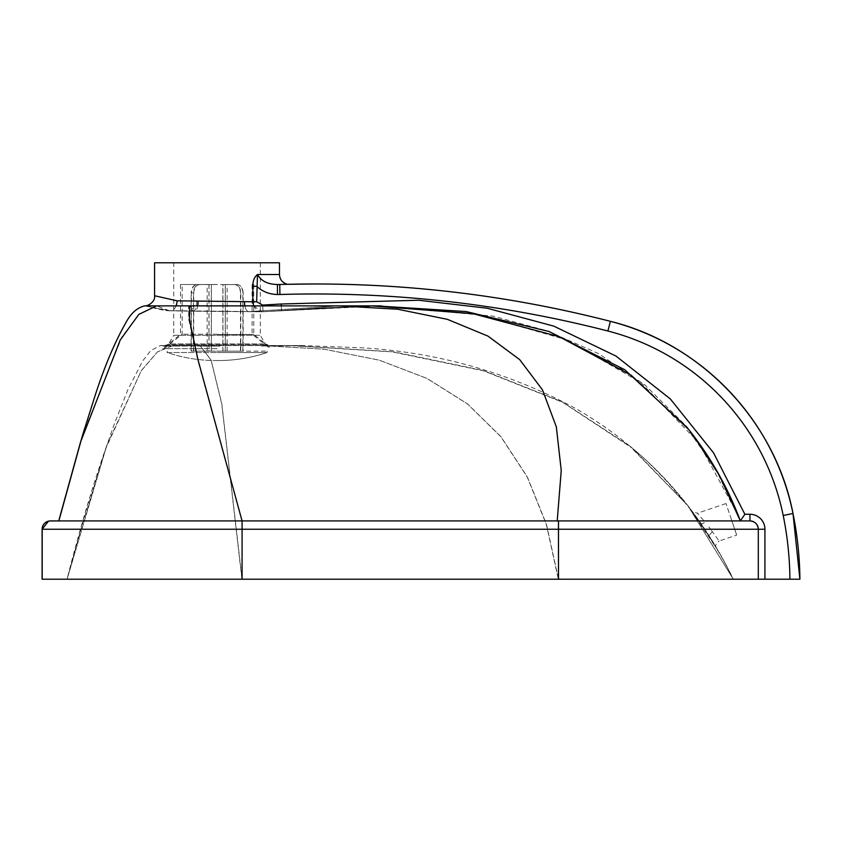 <?xml version="1.0" encoding="UTF-8"?>
<svg xmlns="http://www.w3.org/2000/svg" width="842" height="842" viewBox="0 0 842 842"><rect width="100%" height="100%" fill="white"/><g stroke="black" fill="none" stroke-linecap="round" stroke-linejoin="round"><path stroke-width="0.63" stroke-dasharray="4.21 3.16" d="M170.147 310.803L193.45 311.214A9.988 3.242 -89.9 0 1 193.029 311.13L188.629 305.888L188.734 319.328L197.649 359.65L241.917 520.924L58.751 520.924L740.318 520.924L716.289 470.299L684.535 424.368L644.772 384.805L598.494 353.577L547.226 330.874L493.023 316.15L381.058 305.888L263.03 311.729L169.253 310.656A9.988 6.389 -87.1 0 0 170.147 310.803A9.988 6.389 -87.1 0 0 170.168 310.803A9.988 6.389 -87.1 0 0 177.073 300.826C147.382 294.1 147.371 294.1 177.073 300.826L252.81 301.762L252.81 286.269C252.768 280.975 254.316 277.05 257.452 274.513L256.631 301.762L262.672 305.099L281.133 303.994L418.706 300.247L487.139 308.235L553.804 326.149L616.018 356.092L670.316 398.95L713.521 452.838L744.844 514.262L749.927 514.262L749.927 520.924L740.318 520.924L744.844 514.262M154.56 262.788L279.46 262.788M700.439 523.429A4.999 1.652 145.2 0 0 705.091 522.198L697.439 513.231L691.84 511.494L716.405 548.237L708.753 535.88C723.099 559.351 714.963 544.9 700.439 523.429C684.167 501.116 694.492 514.23 708.753 535.88L712.427 531.597L708.869 526.934L719.142 541.027L736.687 535.07L731.34 519.303L736.687 535.07M217.004 346.062L177.252 346.062C158.296 346.041 158.275 346.041 177.188 346.051L217.004 346.062M177.252 346.062C158.296 346.041 158.275 346.041 177.188 346.051L177.252 346.062M749.927 514.262A14.988 14.988 -90 0 1 764.915 529.25L764.915 579.212L67.076 579.212L242.075 579.212L221.846 403.981L211.153 360.176L200.059 345.567L181.63 346.062M731.34 519.303L725.983 503.537L731.33 519.303M242.075 579.212L733.329 579.212L688.146 505.968L632.458 448.291L562.814 402.381L483.466 370.817L392.319 351.882L289.385 345.567L258.631 346.062M629.09 445.46C672.505 480.919 707.248 525.503 733.329 579.212L687.735 505.484L629.374 445.692L562.046 401.76L483.571 370.543L393.667 351.809L292.321 345.567L261.915 346.062M698.681 442.745C714.616 465.1 727.646 489.044 737.781 514.578L698.365 442.303L640.951 382.615L567.298 339.989L477.425 314.413L371.311 305.888L281.565 310.645L281.133 303.994M189.776 305.888L194.586 311.14A9.988 3.042 90.1 0 0 194.976 311.224L170.168 310.803A9.988 6.389 92.8 0 0 170.189 310.803A9.988 6.389 92.8 0 1 169.274 310.656L144.624 305.888L169.253 310.656L144.624 305.888L169.274 310.656L249.253 311.624L339.189 305.888L382.7 305.888L322.244 307.867L263.041 311.75L262.672 305.099M256.631 301.762L252.81 301.762C254.41 309.225 257.82 312.55 263.03 311.729L376.027 305.899M252.81 286.269L256.631 286.269C262.525 291.637 269.461 294.374 277.428 294.5L277.428 284.501L279.755 284.501A1186.483 1186.483 -90 0 1 287.448 284.301L279.755 284.501L279.902 294.5L277.428 294.5M764.915 529.25L758.253 529.25C757.768 524.198 755 521.419 749.938 520.924L749.938 520.924A8.325 8.325 -90 0 1 758.274 529.25A8.325 8.325 90 0 0 749.927 520.924L749.927 520.924A8.325 8.325 -90 0 1 758.21 529.25L558.33 529.25L558.33 520.924L749.885 520.924M279.46 274.513L257.452 274.513C261.073 280.996 267.724 284.333 277.428 284.501M733.224 579.212L558.33 579.212L558.33 529.25L241.907 529.25L241.917 520.924L558.33 520.924M740.36 520.882L58.856 520.924M740.328 520.924L719.31 475.656L692.103 433.819L719.268 475.572L740.371 520.924M758.274 579.212L758.253 529.25L758.21 579.212M281.27 305.888L281.586 310.645L371.354 305.888M262.736 305.888L263.051 311.75L322.265 307.867L380.837 305.888M253.653 305.888L262.188 311.772L248.779 311.677A9.988 4.399 -89.3 0 1 244.485 301.689M799.889 579.212L789.891 579.212A334.548 334.548 90 0 0 783.197 515.472L792.985 513.483A344.536 344.536 -90 0 1 799.889 579.212L799.9 579.212M315.034 283.975A1186.483 1186.483 -90 0 1 610.376 321.328A249.8 249.8 -90 0 1 792.985 513.483L792.996 513.483M764.915 579.212L789.891 579.212M558.499 579.212L546.5 524.45L527.355 476.993L501.064 436.84L467.636 403.981L427.052 378.426L379.31 360.176L324.433 349.219L262.409 345.567L324.38 349.219L379.247 360.176L426.957 378.426L467.531 403.981L500.948 436.84L527.229 476.993L546.353 524.45L558.33 579.212L42.1 579.212M106.818 445.407C92.409 486.402 79.169 531.007 67.076 579.212L106.818 445.407L141.361 370.533L157.559 351.809L173.031 345.567L160.296 345.567L162.938 346.041L167.379 344.715L266.651 344.715L167.379 344.715L168.716 343.946L265.314 343.946L168.716 343.946L173.715 335.295L260.315 335.295L173.715 335.295L173.715 262.788M144.824 305.888C147.318 304.972 151.107 308.877 170.189 310.803A9.988 6.389 92.8 0 0 176.052 305.888M170.168 310.803C160.864 310.93 144.624 304.625 144.856 305.888L144.771 305.888M196.723 301.226A9.988 3.242 -89.9 0 1 193.45 311.214L248.779 311.677A9.988 4.399 -89.3 0 0 249.232 311.624L263.041 311.75M220.046 346.062L197.986 346.062L200.028 345.567L302.141 345.567L160.296 345.567L150.771 350.588L142.698 360.913L127.942 389.593L114.744 422.894L106.692 445.776M42.1 529.25L241.907 529.25L241.907 579.212L221.751 403.981L211.079 360.176L200.028 345.567L173.031 345.567L157.507 351.882L141.224 370.817L105.755 448.597L67.749 577.002L81.906 526.103L105.755 448.597M217.131 334.211L182.146 334.211L217.131 334.211M217.131 284.512L180.483 284.512L217.131 284.512M217.131 348.672L162.664 348.672L217.131 348.672M217.12 334.474L253.758 334.474L217.12 334.474M217.12 360.555A152.865 152.865 -90 0 1 216.047 360.555A152.865 152.865 -90 0 1 167.158 352.524L217.11 352.524L167.158 352.524C183.019 357.861 199.312 360.534 216.047 360.555L218.204 360.555A152.865 152.865 90 0 0 267.082 352.524L217.131 352.524L267.082 352.524C251.221 357.861 234.929 360.534 218.204 360.555A152.865 152.865 90 0 1 217.12 360.555M217.11 351.156L267.082 351.156L217.11 351.156M234.634 284.543C238.191 285.038 240.138 287.806 240.486 292.869L242.864 292.869C242.507 287.806 240.559 285.038 237.002 284.543L197.039 284.543C193.428 285.038 191.46 287.806 191.102 292.869L193.439 292.869C193.797 287.806 195.776 285.038 199.375 284.543M242.864 351.156L191.102 351.156L208.942 351.156L208.942 284.543L207.132 284.543L209.016 284.543L209.016 351.156L191.387 351.156L191.387 292.869C191.734 287.806 193.692 285.038 197.249 284.543L222.962 284.543L222.962 351.156L240.801 351.156L240.801 292.869C240.454 287.806 238.475 285.038 234.865 284.543L225.235 284.543L225.235 351.156L242.864 351.156L242.864 292.869M225.235 284.543L237.002 284.543M240.486 351.156L240.486 292.869M237.212 284.543C240.812 285.038 242.791 287.806 243.149 292.869L240.801 292.869M222.962 284.543L234.865 284.543M240.801 351.156L243.149 351.156L243.149 292.869M199.617 284.543C196.06 285.038 194.102 287.806 193.755 292.869L191.387 292.869M209.016 284.543L197.249 284.543M191.387 351.156L193.755 351.156L193.755 292.869M193.439 351.156L193.439 292.869M211.289 351.156L211.289 284.543M191.102 351.156L191.102 292.869M193.755 351.156L211.384 351.156L211.384 284.543M243.149 351.156L225.298 351.156L225.298 284.543M197.039 284.543L208.942 284.543M211.384 351.156L222.962 351.156M222.867 351.156L222.867 284.543M67.181 579.212L67.886 576.444M737.781 514.578L740.276 520.924M169.253 310.656L156.528 305.888L339.189 305.888L397.698 309.246L447.26 319.328L487.897 336.126L519.598 359.65L542.364 389.888L556.194 426.841L561.088 470.52L557.057 520.924M783.197 515.472A239.812 239.812 90 0 0 607.892 331.011L610.387 321.328M607.892 331.011A1176.495 1176.495 90 0 0 279.902 294.5M339.242 305.888L249.253 311.624A9.988 4.399 90.7 0 1 248.8 311.677L194.976 311.224A9.988 3.042 90.1 0 0 197.681 305.888M262.209 311.772L248.8 311.677A9.988 4.399 90.7 0 1 244.875 305.888M169.274 310.656L156.559 305.888M144.624 305.888L156.528 305.888L139.646 313.603L122.006 336.737L82.442 435.609M708.753 535.88L716.437 548.289C714.9 545.984 715.805 543.564 719.142 541.027M260.315 262.788L260.315 335.295L265.314 343.946L271.64 346.062M67.855 576.559C79.643 529.807 92.515 486.476 106.481 446.565M725.983 503.537L697.439 513.22M632.458 448.291L639.952 454.806C647.309 461.121 657.097 470.867 669.316 484.066L685.893 503.758C702.502 524.04 721.31 555.846 726.351 565.803L731.887 576.444M629.374 445.692L620.712 438.756C614.534 433.693 591.915 417.4 573.949 407.581C507.652 372.101 436.777 352.156 361.323 347.767L302.141 345.567L272.903 346.062M698.365 442.303L704.375 451.017M737.845 514.725L733.098 503.579M731.94 576.559C706.417 524.545 672.558 481.214 630.363 446.565M82.505 435.409L83.158 433.293M80.969 440.692L59.95 516.599M48.52 521.145L49.52 520.966M164.001 348.672L182.146 334.211L182.146 284.512M253.758 284.512L253.758 334.474L271.577 348.672M180.483 284.512L180.483 334.474L162.664 348.672M252.095 284.512L252.095 334.211L270.24 348.672M267.082 351.156L267.082 352.524M207.132 351.156L207.132 284.543M227.119 351.156L227.119 284.543M167.158 351.156L167.158 352.524M216.047 360.555L218.204 360.555"/><path stroke-width="1.26" d="M381.058 305.888L371.354 305.888L472.657 313.592L559.288 336.726L631.226 375.279L688.482 429.252L693.219 435.261L719.373 475.383L740.371 520.924L749.98 520.924L50.425 520.924A8.325 8.325 -90 0 0 42.1 529.25L42.1 579.212L764.925 579.212L764.925 529.25A14.988 14.988 90 0 0 749.938 514.262L744.865 514.262L713.532 452.828L670.337 398.95L616.018 356.082L553.826 326.138L487.15 308.225L418.716 300.247L281.154 303.994L262.683 305.099L256.652 301.762L257.473 274.513C254.337 277.05 252.789 280.975 252.832 286.269L252.832 301.762L177.073 300.826C147.382 294.1 147.371 294.1 177.073 300.826A9.988 6.389 92.8 0 1 176.052 305.888M252.832 286.269L256.652 286.269C262.536 291.637 269.472 294.374 277.439 294.5L277.439 284.501C267.745 284.333 261.083 280.996 257.473 274.513L279.46 274.513L279.46 262.788L154.56 262.788L154.56 295.889C155.57 301.026 148.687 306.204 144.656 305.888L144.824 305.888M49.52 520.966L58.751 520.924L82.505 435.409M48.52 521.145L42.1 529.25L242.075 529.25L242.075 520.924L197.965 359.65L189.387 319.328L189.776 305.888L156.559 305.888L138.825 314.403L120.238 339.968L80.506 442.229L58.856 520.924L82.442 435.609L94.546 397.329C104.071 367.512 114.544 342.599 125.942 322.581C130.92 313.213 137.172 307.656 144.677 305.888L144.771 305.888M744.865 514.262L740.328 520.924M281.154 303.994L281.27 305.888M376.027 305.899L466.173 311.551L549.047 331.495L624.775 369.754L687.114 427.473L692.103 433.819L687.114 427.473M262.683 305.099L262.736 305.888M256.652 301.762L252.832 301.762L253.653 305.888M277.439 294.5L279.912 294.5A1176.495 1176.495 -90 0 1 607.903 331.011A239.812 239.812 -90 0 1 783.207 515.472A334.548 334.548 -90 0 1 789.912 579.212L764.925 579.212M287.09 284.312L287.448 284.301A1186.483 1186.483 -90 0 1 315.034 283.975A1186.483 1186.483 90 0 0 279.765 284.501L277.428 284.501M789.912 579.212L799.9 579.212A344.536 344.536 90 0 0 792.996 513.483A249.8 249.8 90 0 0 610.387 321.328A1186.483 1186.483 90 0 0 315.034 283.975L287.448 284.301C282.48 282.923 279.818 279.66 279.46 274.513M758.305 579.212L758.305 529.25C757.811 524.187 755.042 521.419 749.98 520.924A8.325 8.325 -90 0 1 758.305 529.25L758.305 579.212M279.912 294.5L279.765 284.501M42.195 529.25A8.325 8.325 -90 0 1 50.531 520.924A8.325 8.325 -90 0 0 42.195 529.25L42.195 579.212M764.925 529.25L758.305 529.25A8.325 8.325 -90 0 0 749.98 520.924L749.938 514.262M607.903 331.011L610.387 321.328C513.504 296.479 415.053 284.028 315.034 283.975M783.207 515.472L792.996 513.483C775.335 421.495 701.354 343.662 610.387 321.328M197.681 305.888A9.988 3.042 90.1 0 0 198.038 301.236M244.875 305.888A9.988 4.399 90.7 0 1 244.506 301.689M189.776 305.888L339.242 305.888L397.761 309.246L447.355 319.328L488.002 336.126L519.714 359.65L542.49 389.888L556.33 426.841L561.246 470.52L557.215 520.924M558.499 520.924L558.499 529.25L758.305 529.25M242.075 579.212L242.075 529.25L558.499 529.25L558.499 579.212M380.268 305.888L380.837 305.888M799.9 579.212L792.996 513.483M693.219 435.261L686.219 426.389M80.453 442.408L60.361 514.978M339.242 305.888L371.354 305.888M740.371 520.924C727.877 487.55 710.574 456.995 688.482 429.252M83.158 433.293L84.421 429.283M156.559 305.888L144.677 305.888M80.506 442.229L80.969 440.692M59.95 516.599L60.329 515.104M42.1 529.25L42.1 579.212"/></g></svg>
